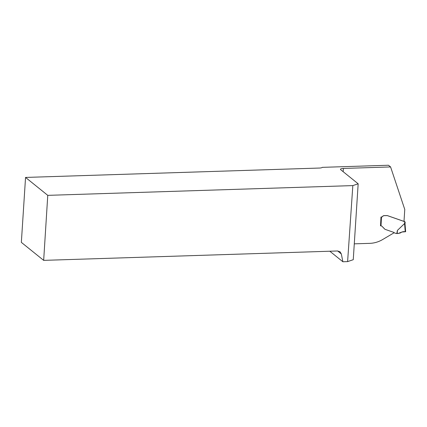 <?xml version="1.0" encoding="UTF-8"?>
<svg xmlns="http://www.w3.org/2000/svg" width="427" height="427" viewBox="0 0 427 427"><rect width="100%" height="100%" fill="white"/><g stroke="black" fill="none" stroke-linecap="round" stroke-linejoin="round"><path stroke-width="0.64" d="M381.092 217.001L381.562 217.044A1.356 1.228 128.9 0 0 382.613 216.489L382.549 216.436A2.034 1.841 -51.1 0 1 384.129 215.603L387.188 215.56A2.711 2.455 -51.1 0 1 387.524 215.651L403.995 221.394L404.769 209.454L390.582 166.936L343.377 168.446A4.334 1.132 3.7 0 0 340.484 169.322A4.334 1.132 3.7 0 0 340.73 169.732L358.168 183.791L353.257 259.696L347.61 261.612L342.886 261.762L329.815 251.225M354.282 243.844L369.835 243.347A27.104 24.531 128.9 0 0 382.816 239.44L394.201 232.71A0.544 0.491 128.9 0 0 394.425 232.886L396.133 233.478A0.544 0.491 128.9 0 0 396.309 233.505L396.79 233.489L397.409 230.399L404.705 223.433L404.785 222.136A0.811 0.737 128.9 0 1 404.401 221.8L404.001 221.33M358.168 183.791L352.83 185.601L47.765 195.352L25.551 177.435L21.35 242.376L43.666 260.369L337.576 250.98L340.025 251.781L341.322 253.953L342.886 261.762M390.582 166.936L388.474 165.238L322.278 167.352A4.334 1.132 -176.3 0 1 319.46 168.046L25.551 177.435M347.61 261.612L352.83 185.601M47.765 195.352L43.666 260.369M393.988 232.485A1.084 0.982 -51.1 0 1 394.132 232.656L394.292 232.811M380.526 225.798L380.98 217.007L381.492 216.991L380.991 225.856A2.167 1.964 -51.1 0 1 382.138 226.417L384.642 229.032M382.549 216.436A1.356 1.228 -51.1 0 1 381.492 216.991M382.613 216.489A2.034 1.841 -51.1 0 1 384.199 215.656L387.257 215.614A2.711 2.455 -51.1 0 1 387.593 215.704L404.241 221.522M382.138 226.417L384.823 229.176A2.711 2.455 128.9 0 0 385.325 229.427L393.753 232.363A1.084 0.982 -51.1 0 1 394.201 232.71M380.991 225.856L380.414 225.771M404.011 221.127L405.116 222.019L404.785 222.136M405.618 231.685L405.244 231.749L405.618 231.685L405.02 223.988M405.004 224.068L404.705 223.433M405.65 231.722L401.876 232.032L398.001 233.521L400.467 232.923C401.914 231.792 403.51 231.402 405.244 231.749L404.561 223.332M398.001 233.521L397.217 233.537L397.409 230.399M397.217 233.537L396.79 233.489M341.322 253.953L337.634 250.975M343.377 168.446L343.164 171.697M405.015 222.152L404.257 221.538M405.02 223.972L405.148 222.072M405.65 231.712L405.02 223.919"/></g></svg>
